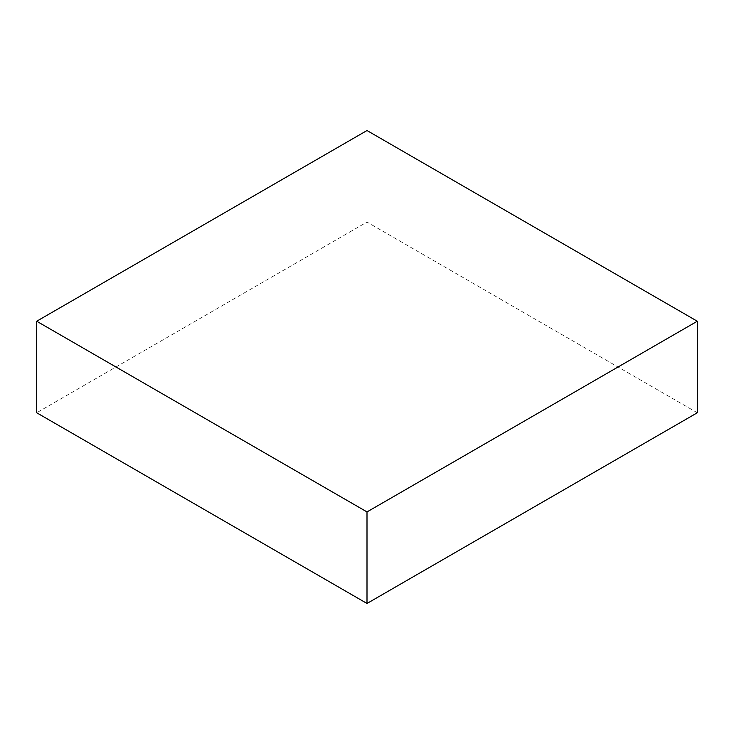 <?xml version="1.0" encoding="UTF-8"?>
<svg xmlns="http://www.w3.org/2000/svg" width="734" height="734" viewBox="0 0 734 734"><rect width="100%" height="100%" fill="white"/><g stroke="black" fill="none" stroke-linecap="round" stroke-linejoin="round"><path stroke-width="0.55" stroke-dasharray="3.67 2.75" d="M697.3 412.765L367 222.072L36.7 412.765M367 130.533L367 222.072"/><path stroke-width="1.1" d="M697.3 321.235L367 130.533L36.7 321.235L36.7 412.765L367 603.467L697.3 412.765L697.3 321.235L367 511.928L367 603.467M36.7 321.235L367 511.928"/></g></svg>
